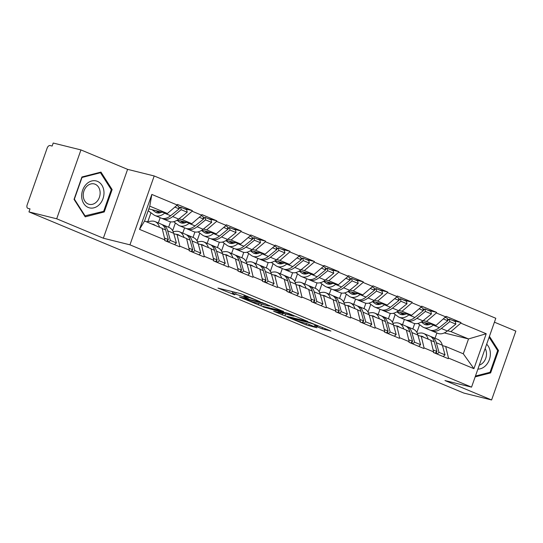 <?xml version="1.0" encoding="UTF-8"?>
<svg xmlns="http://www.w3.org/2000/svg" width="543" height="543" viewBox="0 0 543 543"><rect width="100%" height="100%" fill="white"/><g stroke="black" fill="none" stroke-linecap="round" stroke-linejoin="round"><path stroke-width="0.81" d="M260.09 301.67L240.78 293.688L217.96 288.075L234.651 294.815A6.706 0.489 -160.6 0 1 232.302 293.58A6.706 0.489 -160.6 0 1 233.707 293.756L235.574 294.218A6.706 0.489 -160.6 0 1 244.472 297.259L248.531 298.799L246.21 297.686A6.706 0.489 -160.6 0 1 243.868 296.451A6.706 0.489 -160.6 0 1 245.273 296.627L247.14 297.089A6.706 0.489 -160.6 0 1 256.031 300.13L260.09 301.67M322.155 328.854L330.918 331.033L310.005 322.528L287.186 316.915L306.055 324.857L316.854 327.748L308.363 324.123L301.82 322.243A5.606 0.407 -160.6 0 1 295.887 320.295A5.606 0.407 -160.6 0 1 292.426 318.666A5.606 0.407 -160.6 0 1 293.6 318.816L308.336 322.474A5.606 0.407 -160.6 0 1 314.275 324.422A5.606 0.407 -160.6 0 1 317.73 326.051A5.606 0.407 -160.6 0 1 316.555 325.902L314.397 325.624L322.155 328.854L322.61 327.572M103.346 238.221L127.598 169.355L80.948 149.922L56.696 218.788L103.346 238.221L129.953 244.832L471.548 387.139L444.948 380.534L491.598 399.967L463.858 393.078L28.955 211.899L30.014 208.885L27.822 208.329A3.204 1.941 -67.4 0 0 27.992 208.383M56.696 218.788L28.955 211.899M283.426 311.458L262.215 302.621L239.395 297.007L261.04 305.899L283.487 311.282M288.89 313.521L307.759 321.463L284.939 315.85L273.665 311.282L283.622 313.65L277.738 311.119L263.05 306.883L288.89 313.521M129.953 244.832L154.198 175.966L495.8 318.273L471.548 387.139M452.482 320.424L460.993 322.535L446.122 316.345L436.043 325.413L421.565 321.816M460.993 322.535L460.783 323.139L486.223 333.741L473.924 368.67L448.484 358.075L448.267 358.679L433.395 352.482L433.606 351.878L424.056 347.9L423.845 348.504L408.974 342.307L409.184 341.703L399.634 337.726L399.424 338.33L384.553 332.133L384.763 331.529L375.213 327.551L375.003 328.155L360.131 321.958L360.342 321.354L350.792 317.377L350.581 317.981L335.71 311.784L335.92 311.18L326.37 307.202L326.16 307.806L311.288 301.609L311.499 301.005L301.949 297.028L301.738 297.632L286.867 291.435L287.077 290.831L277.527 286.853L277.317 287.457L262.439 281.26L262.656 280.656L253.106 276.679L252.889 277.283L238.017 271.086L238.234 270.489L228.684 266.504L228.467 267.108L213.596 260.911L213.806 260.314L204.263 256.33L204.046 256.934L189.174 250.737L189.385 250.14L179.835 246.155L179.624 246.76L164.753 240.563L164.963 239.965L139.524 229.363L151.83 194.428L177.269 205.03L167.4 213.494L148.83 208.879M183.839 208.505L192.351 210.623L177.48 204.426L177.269 205.03M192.351 210.623L192.141 211.227L201.691 215.204L191.822 223.668L177.344 220.071M208.261 218.68L216.772 220.797L201.901 214.6L201.691 215.204M216.772 220.797L216.562 221.401L226.112 225.379L216.243 233.843L201.765 230.246M232.682 228.854L241.194 230.972L226.322 224.775L226.112 225.379M241.194 230.972L240.983 231.569L250.533 235.553L240.664 244.017L226.187 240.42M257.104 239.029L265.615 241.146L250.744 234.949L250.533 235.553M265.615 241.146L265.405 241.744L274.955 245.728L265.086 254.192L250.608 250.594M281.525 249.203L290.043 251.321L275.165 245.124L274.955 245.728M290.043 251.321L289.826 251.918L299.376 255.902L289.507 264.366L275.029 260.769M305.947 259.378L314.465 261.495L299.593 255.298L299.376 255.902M314.465 261.495L314.248 262.093L323.798 266.077L313.929 274.541L299.451 270.943M330.368 269.552L338.886 271.67L324.015 265.473L323.798 266.077M338.886 271.67L338.676 272.267L348.219 276.244L338.357 284.715L323.872 281.118M354.789 279.726L363.308 281.844L348.436 275.647L348.219 276.244M363.308 281.844L363.097 282.441L372.647 286.419L362.778 294.89L348.294 291.292M379.211 289.901L387.729 292.019L372.858 285.822L372.647 286.419M387.729 292.019L387.519 292.616L397.069 296.593L387.2 305.064L372.715 301.467M403.639 300.075L412.151 302.186L397.279 295.996L397.069 296.593M412.151 302.186L411.94 302.79L421.49 306.768L411.621 315.239L397.143 311.641M428.06 310.25L436.572 312.361L421.701 306.171L421.49 306.768M436.572 312.361L436.362 312.965L445.912 316.942M418.042 335.486L421.259 336.287L430.809 340.264L433.606 351.878M436.043 325.413L426.493 321.429L423.187 320.614M402.539 324.707L404.399 319.427M392.44 322.298L395.182 314.519M421.259 336.287L424.056 347.9M436.362 312.965L426.493 321.429M393.621 325.318L396.838 326.112L406.388 330.096L409.184 341.703M411.621 315.239L402.071 311.254L398.766 310.44M378.118 314.533L379.978 309.252M368.018 312.123L370.76 304.345M396.838 326.112L399.634 337.726M411.94 302.79L402.071 311.254M369.192 315.144L372.417 315.938L381.967 319.922L384.763 331.529M387.2 305.064L377.65 301.087L374.344 300.265M353.697 304.358L355.556 299.078M343.597 301.949L346.332 294.17M372.417 315.938L375.213 327.551M387.519 292.616L377.65 301.087M344.771 304.969L347.995 305.763L357.545 309.748L360.342 321.354M362.778 294.89L353.228 290.912L349.923 290.091M329.275 294.184L331.135 288.903M319.175 291.774L321.911 283.996M347.995 305.763L350.792 317.377M363.097 282.441L353.228 290.912M320.35 294.795L323.574 295.589L333.124 299.573L335.92 311.18M338.357 284.715L328.807 280.738L325.501 279.916M304.854 284.009L306.714 278.729M294.754 281.6L297.489 273.821M323.574 295.589L326.37 307.202M338.676 272.267L328.807 280.738M295.928 284.62L299.152 285.421L308.702 289.399L311.499 301.005M313.929 274.541L304.379 270.563L301.08 269.742M280.432 273.835L282.292 268.554M270.326 271.425L273.068 263.647M299.152 285.421L301.949 297.028M314.248 262.093L304.379 270.563M271.507 274.446L274.731 275.247L284.274 279.224L287.077 290.831M289.507 264.366L279.957 260.389L276.659 259.568M256.011 263.66L257.871 258.38M245.904 261.251L248.646 253.472M274.731 275.247L277.527 286.853M289.826 251.918L279.957 260.389M247.085 264.271L250.303 265.072L259.853 269.05L262.656 280.656M265.086 254.192L255.536 250.214L252.237 249.393M231.589 253.486L233.449 248.205M221.483 251.076L224.225 243.298M250.303 265.072L253.106 276.679M265.405 241.744L255.536 250.214M222.664 254.097L225.881 254.898L235.431 258.875L238.234 270.489M240.664 244.017L231.114 240.04L227.816 239.219M207.168 243.312L209.021 238.031M197.061 240.902L199.804 233.123M225.881 254.898L228.684 266.504M240.983 231.569L231.114 240.04M198.243 243.922L201.46 244.723L211.01 248.701L213.806 260.314M216.243 233.843L206.693 229.865L203.387 229.044M182.74 233.137L184.6 227.856M172.64 230.727L175.382 222.949M201.46 244.723L204.263 256.33M216.562 221.401L206.693 229.865M173.821 233.748L177.038 234.549L186.588 238.526L189.385 250.14M191.822 223.668L182.272 219.691L178.966 218.87M158.318 222.963L160.178 217.682M147.859 221.564L150.961 212.775M177.038 234.549L179.835 246.155M192.141 211.227L182.272 219.691M80.948 149.922L53.207 143.033L52.148 146.047L50.119 145.544A3.204 1.941 -67.4 0 0 47.16 148.083L27.15 204.901A3.204 1.941 -67.4 0 0 27.822 208.329M167.4 213.494L149.787 206.157L144.553 221.015L162.167 228.352L164.963 239.965M144.553 221.015L139.524 229.363M151.83 194.428L149.787 206.157M491.598 399.967L515.85 331.101L494.422 322.175M127.598 169.355L154.198 175.966M442.464 345.66L445.681 346.461L463.294 353.798L468.528 338.941L450.914 331.603L447.608 330.789M444.289 332.927L468.528 338.941L486.223 333.741M435.024 338.235L436.884 332.961M416.861 332.472L419.603 324.694M445.681 346.461L448.484 358.075M463.294 353.798L473.924 368.67M460.783 323.139L450.914 331.603M178.817 207.263L180.154 207.596M203.238 217.438L204.582 217.77M227.66 227.605L229.003 227.945M252.081 237.78L253.425 238.112M276.502 247.954L277.846 248.287M300.924 258.129L302.268 258.461M325.352 268.303L326.689 268.636M349.773 278.478L351.111 278.81M374.195 288.652L375.532 288.985M398.616 298.826L399.953 299.159M423.038 309.001L424.375 309.334M447.459 319.175L448.803 319.508M100.964 172.09L81.918 176.984L74.045 199.356L85.21 216.833L104.256 211.946L112.136 189.575L100.964 172.09M475.159 376.876L490.628 372.905L498.508 350.534L489.433 336.341M230.843 291.224L232.838 292.053M269.579 305.831L271.69 306.361M264.95 303.842L243.359 298.297L245.789 299.458A6.706 0.489 -160.6 0 0 254.687 302.492L268.113 305.831A6.706 0.489 -160.6 0 0 269.518 306.008A6.706 0.489 -160.6 0 0 267.176 304.772L265.038 303.585M295.582 316.311L293.844 315.883M292.602 315.931A5.606 0.407 -160.6 0 0 293.777 316.08A5.606 0.407 -160.6 0 0 290.315 314.451A5.606 0.407 -160.6 0 0 284.376 312.503L278.749 311.159L284.627 313.691L292.602 315.931M111.064 189.303L112.136 189.575M102.749 211.573L104.256 211.946M497.436 350.269L498.508 350.534M489.121 372.532L490.628 372.905M162.024 224.612A17.498 10.622 112.6 0 1 162.147 224.639A17.498 10.622 112.6 0 1 163.083 224.945A17.498 10.622 112.6 0 1 167.672 230.802L170.359 240.434L176.387 242.945L173.699 233.314A17.498 10.622 112.6 0 0 169.111 227.456L163.083 224.945M146.318 221.748L151.477 221.137A17.498 10.622 112.6 0 1 154.083 221.279A17.498 10.622 112.6 0 1 155.02 221.585A17.498 10.622 112.6 0 1 159.554 227.266M152.06 224.137A14.301 8.681 112.6 0 1 153.024 224.293A14.301 8.681 112.6 0 1 153.784 224.544A14.301 8.681 112.6 0 1 155.291 225.488M155.99 210.657L159.147 212.971M157.314 210.989L159.859 212.849M161.237 211.967L161.624 212.245M152.06 209.686L155.189 211.974A14.301 8.681 -67.4 0 0 156.296 212.598A14.301 8.681 -67.4 0 0 161.882 212.123M148.171 210.738L153.71 214.79A17.498 10.622 -67.4 0 0 155.06 215.551A17.498 10.622 -67.4 0 0 164.617 213.209L165.004 212.897M164.617 213.209L170.645 215.72A17.498 10.622 112.6 0 1 161.088 218.062L155.06 215.551M170.645 215.72L179.142 208.865L174.873 207.087M176.685 205.525L178.627 206.34L179.142 208.865M166.463 241.282L168.323 239.585L164.488 237.99M155.02 221.585L161.047 224.096A17.498 10.622 112.6 0 1 165.635 229.954L168.323 239.585M179.068 208.471L180.663 207.182L186.69 209.693L187.206 212.225L178.708 219.08A17.498 10.622 -67.4 0 1 169.151 221.422L163.124 218.91A17.498 10.622 112.6 0 1 162.147 218.401M174.527 244.635L176.387 242.945M167.685 240.169L168.201 242.002M168.5 242.124L170.359 240.434M180.663 207.182L181.179 209.713L172.681 216.569A17.498 10.622 112.6 0 1 163.124 218.91M181.179 209.713L187.206 212.225M186.453 234.786A17.498 10.622 112.6 0 1 186.568 234.814A17.498 10.622 112.6 0 1 187.505 235.119A17.498 10.622 112.6 0 1 192.093 240.977L194.781 250.608L200.808 253.119L198.12 243.488A17.498 10.622 112.6 0 0 193.532 237.63L187.505 235.119M173.102 231.644L175.898 231.311A17.498 10.622 112.6 0 1 178.511 231.454A17.498 10.622 112.6 0 1 179.441 231.759A17.498 10.622 112.6 0 1 183.975 237.44M176.047 234.298A14.301 8.681 112.6 0 1 177.446 234.467A14.301 8.681 112.6 0 1 178.213 234.719A14.301 8.681 112.6 0 1 179.713 235.662M180.412 220.831L183.568 223.146M181.735 221.164L184.281 223.024M185.665 222.141L186.045 222.42M177.038 220.261L179.611 222.148A14.301 8.681 -67.4 0 0 180.717 222.773A14.301 8.681 -67.4 0 0 186.303 222.297M173.672 221.7L178.138 224.965A17.498 10.622 -67.4 0 0 179.482 225.725A17.498 10.622 -67.4 0 0 189.045 223.383L189.426 223.071M189.045 223.383L195.073 225.895A17.498 10.622 112.6 0 1 185.509 228.236L179.482 225.725M195.073 225.895L203.564 219.039L199.295 217.254M201.107 215.7L203.048 216.508L203.564 219.039M190.892 251.457L192.745 249.76L188.91 248.165M179.441 231.759L185.468 234.271A17.498 10.622 112.6 0 1 190.057 240.128L192.745 249.76M168.595 227.245L170.509 221.815M203.489 218.646L205.084 217.356L211.112 219.867L211.627 222.399L203.13 229.255A17.498 10.622 -67.4 0 1 193.573 231.596L187.545 229.085A17.498 10.622 112.6 0 1 186.568 228.569M198.948 254.81L200.808 253.119M192.113 250.343L192.622 252.176M192.921 252.298L194.781 250.608M205.084 217.356L205.6 219.888L197.102 226.743A17.498 10.622 112.6 0 1 187.545 229.085M205.6 219.888L211.627 222.399M210.874 244.954A17.498 10.622 112.6 0 1 210.989 244.988A17.498 10.622 112.6 0 1 211.926 245.293A17.498 10.622 112.6 0 1 216.514 251.151L219.202 260.783L225.23 263.294L222.542 253.662A17.498 10.622 112.6 0 0 217.953 247.805L211.926 245.293M197.523 241.818L200.319 241.486A17.498 10.622 112.6 0 1 202.933 241.628A17.498 10.622 112.6 0 1 203.863 241.934A17.498 10.622 112.6 0 1 208.397 247.615M200.469 244.472A14.301 8.681 112.6 0 1 201.867 244.642A14.301 8.681 112.6 0 1 202.634 244.893A14.301 8.681 112.6 0 1 204.134 245.836M204.833 231.006L207.989 233.32M206.157 231.338L208.702 233.198M210.087 232.316L210.474 232.594M201.46 230.436L204.032 232.323A14.301 8.681 -67.4 0 0 205.139 232.94A14.301 8.681 -67.4 0 0 210.725 232.472M198.093 231.875L202.559 235.139A17.498 10.622 -67.4 0 0 203.903 235.9A17.498 10.622 -67.4 0 0 213.467 233.558L213.847 233.246M213.467 233.558L219.494 236.069A17.498 10.622 112.6 0 1 209.931 238.411L203.903 235.9M219.494 236.069L227.992 229.214L223.716 227.429M225.528 225.874L227.469 226.682L227.992 229.214M215.313 261.624L217.166 259.934L213.331 258.339M203.863 241.934L209.89 244.445A17.498 10.622 112.6 0 1 214.478 250.303L217.166 259.934M193.016 237.42L194.93 231.99M227.911 228.82L229.506 227.531L235.533 230.042L236.049 232.574L227.551 239.429A17.498 10.622 -67.4 0 1 217.994 241.771L211.967 239.259A17.498 10.622 112.6 0 1 210.989 238.744M223.377 264.984L225.23 263.294M216.535 260.518L217.044 262.35M217.349 262.473L219.202 260.783M229.506 227.531L230.022 230.062L221.524 236.918A17.498 10.622 112.6 0 1 211.967 239.259M230.022 230.062L236.049 232.574M235.295 255.129A17.498 10.622 112.6 0 1 235.418 255.162A17.498 10.622 112.6 0 1 236.348 255.468A17.498 10.622 112.6 0 1 240.936 261.326L243.624 270.957L249.651 273.468L246.963 263.837A17.498 10.622 112.6 0 0 242.375 257.979L236.348 255.468M221.944 251.993L224.748 251.66A17.498 10.622 112.6 0 1 227.354 251.803A17.498 10.622 112.6 0 1 228.284 252.108A17.498 10.622 112.6 0 1 232.825 257.789M224.89 254.647A14.301 8.681 112.6 0 1 226.288 254.816A14.301 8.681 112.6 0 1 227.055 255.067A14.301 8.681 112.6 0 1 228.555 256.011M229.255 241.18L232.411 243.495M230.578 241.513L233.123 243.373M234.508 242.49L234.895 242.769M225.881 240.61L228.46 242.497A14.301 8.681 -67.4 0 0 229.56 243.115A14.301 8.681 -67.4 0 0 235.146 242.646M222.515 242.049L226.981 245.314A17.498 10.622 -67.4 0 0 228.331 246.074A17.498 10.622 -67.4 0 0 237.888 243.732L238.268 243.42M237.888 243.732L243.916 246.244A17.498 10.622 112.6 0 1 234.359 248.585L228.331 246.074M243.916 246.244L252.414 239.388L248.137 237.603M249.95 236.049L251.891 236.857L252.414 239.388M239.734 271.799L241.594 270.109L237.759 268.514M228.284 252.108L234.311 254.619A17.498 10.622 112.6 0 1 238.9 260.477L241.594 270.109M217.444 247.594L219.352 242.164M252.332 238.995L253.927 237.705L259.954 240.216L260.47 242.748L251.979 249.604A17.498 10.622 -67.4 0 1 242.416 251.945L236.388 249.434A17.498 10.622 112.6 0 1 235.411 248.918M247.798 275.158L249.651 273.468M240.956 270.692L241.465 272.525M241.771 272.647L243.624 270.957M253.927 237.705L254.443 240.237L245.952 247.092A17.498 10.622 112.6 0 1 236.388 249.434M254.443 240.237L260.47 242.748M259.717 265.303A17.498 10.622 112.6 0 1 259.839 265.337A17.498 10.622 112.6 0 1 260.769 265.642A17.498 10.622 112.6 0 1 265.357 271.5L268.052 281.131L274.079 283.643L271.385 274.011A17.498 10.622 112.6 0 0 266.796 268.154L260.769 265.642M246.366 262.167L249.169 261.835A17.498 10.622 112.6 0 1 251.776 261.977A17.498 10.622 112.6 0 1 252.705 262.283A17.498 10.622 112.6 0 1 257.246 267.957M249.312 264.821A14.301 8.681 112.6 0 1 250.717 264.991A14.301 8.681 112.6 0 1 251.477 265.242A14.301 8.681 112.6 0 1 252.977 266.185M253.676 251.355L256.832 253.669M255 251.687L257.552 253.547M258.93 252.658L259.316 252.943M250.303 250.785L252.882 252.671A14.301 8.681 -67.4 0 0 253.981 253.289A14.301 8.681 -67.4 0 0 259.574 252.821M246.936 252.224L251.402 255.488A17.498 10.622 -67.4 0 0 252.753 256.248A17.498 10.622 -67.4 0 0 262.31 253.907L262.69 253.595M262.31 253.907L268.337 256.418A17.498 10.622 112.6 0 1 258.78 258.76L252.753 256.248M268.337 256.418L276.835 249.563L272.559 247.778M274.371 246.223L276.319 247.031L276.835 249.563M264.156 281.973L266.016 280.283L262.181 278.688M252.705 262.283L258.733 264.794A17.498 10.622 112.6 0 1 263.321 270.652L266.016 280.283M241.866 257.769L243.773 252.339M276.754 249.169L278.349 247.879L284.376 250.391L284.899 252.916L276.401 259.771A17.498 10.622 -67.4 0 1 266.844 262.12L260.816 259.608A17.498 10.622 112.6 0 1 259.832 259.092M272.219 285.333L274.079 283.643M265.378 280.867L265.887 282.699M266.192 282.822L268.052 281.131M278.349 247.879L278.871 250.411L270.373 257.267A17.498 10.622 112.6 0 1 260.816 259.608M278.871 250.411L284.899 252.916M284.138 275.477A17.498 10.622 112.6 0 1 284.26 275.511A17.498 10.622 112.6 0 1 285.19 275.817A17.498 10.622 112.6 0 1 289.779 281.674L292.473 291.306L298.501 293.817L295.806 284.186A17.498 10.622 112.6 0 0 291.218 278.328L285.19 275.817M270.787 272.342L273.591 272.002A17.498 10.622 112.6 0 1 276.197 272.152A17.498 10.622 112.6 0 1 277.127 272.457A17.498 10.622 112.6 0 1 281.668 278.131M273.74 274.996A14.301 8.681 112.6 0 1 275.138 275.158A14.301 8.681 112.6 0 1 275.898 275.416A14.301 8.681 112.6 0 1 277.398 276.36M278.097 261.529L281.26 263.844M279.421 261.862L281.973 263.722M283.351 262.832L283.738 263.117M274.724 260.959L277.303 262.846A14.301 8.681 -67.4 0 0 278.403 263.464A14.301 8.681 -67.4 0 0 283.996 262.995M271.357 262.398L275.824 265.663A17.498 10.622 -67.4 0 0 277.174 266.423A17.498 10.622 -67.4 0 0 286.731 264.081L287.111 263.769M286.731 264.081L292.758 266.593A17.498 10.622 112.6 0 1 283.202 268.934L277.174 266.423M292.758 266.593L301.256 259.737L296.98 257.952M298.799 256.398L300.741 257.206L301.256 259.737M288.577 292.148L290.437 290.457L286.602 288.862M277.127 272.457L283.154 274.968A17.498 10.622 112.6 0 1 287.742 280.826L290.437 290.457M266.287 267.943L268.194 262.513M301.175 259.344L302.77 258.054L308.797 260.565L309.32 263.09L300.822 269.946A17.498 10.622 -67.4 0 1 291.265 272.294L285.238 269.783A17.498 10.622 112.6 0 1 284.254 269.267M296.641 295.507L298.501 293.817M289.799 291.041L290.308 292.874M290.614 292.996L292.473 291.306M302.77 258.054L303.293 260.586L294.795 267.441A17.498 10.622 112.6 0 1 285.238 269.783M303.293 260.586L309.32 263.09M103.944 191.55A13.874 10.975 103.9 0 0 91.726 180.982A13.874 10.975 103.9 0 0 81.722 197.258A13.874 10.975 103.9 0 0 93.946 207.82A13.874 10.975 103.9 0 0 103.944 191.55M100.095 191.957A10.5 8.308 103.9 0 0 94.21 183.921A10.5 8.308 103.9 0 0 83.269 196.274A10.5 8.308 103.9 0 0 89.147 204.311A10.5 8.308 103.9 0 0 100.095 191.957M85.203 216.08L74.377 199.138L82.013 177.466L100.469 172.728L111.288 189.663L103.659 211.336L84.633 215.938M99.471 172.477L100.469 172.728M477.908 369.084A13.874 10.975 103.9 0 0 490.315 352.509A13.874 10.975 103.9 0 0 486.664 344.208M479.299 365.12A10.5 8.308 103.9 0 0 486.46 352.916A10.5 8.308 103.9 0 0 485.15 348.511M489.114 337.251L497.659 350.622L490.024 372.301L475.458 376.041M308.56 285.652A17.498 10.622 112.6 0 1 308.682 285.686A17.498 10.622 112.6 0 1 309.612 285.991A17.498 10.622 112.6 0 1 314.2 291.849L316.895 301.48L322.922 303.992L320.227 294.36A17.498 10.622 112.6 0 0 315.639 288.503L309.612 285.991M295.209 282.516L298.012 282.177A17.498 10.622 112.6 0 1 300.618 282.326A17.498 10.622 112.6 0 1 301.548 282.631A17.498 10.622 112.6 0 1 306.089 288.306M298.161 285.17A14.301 8.681 112.6 0 1 299.56 285.333A14.301 8.681 112.6 0 1 300.32 285.591A14.301 8.681 112.6 0 1 301.82 286.534M302.519 271.704L305.682 274.011M303.849 272.036L306.395 273.896M307.772 273.007L308.159 273.292M299.145 271.133L301.725 273.02A14.301 8.681 -67.4 0 0 302.824 273.638A14.301 8.681 -67.4 0 0 308.417 273.17M295.779 272.572L300.245 275.83A17.498 10.622 -67.4 0 0 301.596 276.597A17.498 10.622 -67.4 0 0 311.153 274.256L311.533 273.944M311.153 274.256L317.18 276.767A17.498 10.622 112.6 0 1 307.623 279.109L301.596 276.597M317.18 276.767L325.678 269.912L321.402 268.127M323.221 266.572L325.162 267.38L325.678 269.912M312.999 302.322L314.859 300.632L311.024 299.037M301.548 282.631L307.576 285.143A17.498 10.622 112.6 0 1 312.171 291L314.859 300.632M290.709 278.118L292.616 272.688M325.596 269.518L327.198 268.228L333.226 270.74L333.741 273.265L325.243 280.12A17.498 10.622 -67.4 0 1 315.687 282.469L309.659 279.957A17.498 10.622 112.6 0 1 308.675 279.441M321.062 305.682L322.922 303.992M314.221 301.216L314.736 303.048M315.035 303.17L316.895 301.48M327.198 268.228L327.714 270.753L319.216 277.609A17.498 10.622 112.6 0 1 309.659 279.957M327.714 270.753L333.741 273.265M332.981 295.826A17.498 10.622 112.6 0 1 333.103 295.86A17.498 10.622 112.6 0 1 334.033 296.166A17.498 10.622 112.6 0 1 338.622 302.023L341.316 311.655L347.344 314.166L344.649 304.535A17.498 10.622 112.6 0 0 340.061 298.677L334.033 296.166M319.637 292.691L322.433 292.351A17.498 10.622 112.6 0 1 325.04 292.501A17.498 10.622 112.6 0 1 325.976 292.806A17.498 10.622 112.6 0 1 330.511 298.48M322.583 295.344A14.301 8.681 112.6 0 1 323.981 295.507A14.301 8.681 112.6 0 1 324.741 295.759A14.301 8.681 112.6 0 1 326.248 296.709M326.94 281.878L330.103 284.186M328.271 282.211L330.816 284.07M332.194 283.181L332.581 283.466M323.567 281.308L326.146 283.195A14.301 8.681 -67.4 0 0 327.246 283.813A14.301 8.681 -67.4 0 0 332.839 283.344M320.2 282.747L324.666 286.005A17.498 10.622 -67.4 0 0 326.017 286.772A17.498 10.622 -67.4 0 0 335.574 284.43L335.961 284.118M335.574 284.43L341.601 286.942A17.498 10.622 112.6 0 1 332.044 289.283L326.017 286.772M341.601 286.942L350.099 280.086L345.83 278.301M347.642 276.747L349.583 277.554L350.099 280.086M337.42 312.496L339.28 310.806L335.445 309.211M325.976 292.806L332.004 295.317A17.498 10.622 112.6 0 1 336.592 301.175L339.28 310.806M315.13 288.292L317.037 282.862M350.018 279.693L351.62 278.403L357.647 280.914L358.163 283.439L349.665 290.295A17.498 10.622 -67.4 0 1 340.108 292.636L334.081 290.132A17.498 10.622 112.6 0 1 333.097 289.616M345.484 315.856L347.344 314.166M338.642 311.383L339.158 313.223M339.456 313.345L341.316 311.655M351.62 278.403L352.135 280.928L343.638 287.783A17.498 10.622 112.6 0 1 334.081 290.132M352.135 280.928L358.163 283.439M357.403 306.001A17.498 10.622 112.6 0 1 357.525 306.035A17.498 10.622 112.6 0 1 358.461 306.34A17.498 10.622 112.6 0 1 363.05 312.198L365.738 321.829L371.765 324.341L369.077 314.709A17.498 10.622 112.6 0 0 364.489 308.852L358.461 306.34M344.058 302.865L346.855 302.526A17.498 10.622 112.6 0 1 349.461 302.675A17.498 10.622 112.6 0 1 350.398 302.98A17.498 10.622 112.6 0 1 354.932 308.655M347.004 305.519A14.301 8.681 112.6 0 1 348.402 305.682A14.301 8.681 112.6 0 1 349.163 305.933A14.301 8.681 112.6 0 1 350.669 306.883M351.362 292.053L354.525 294.36M352.692 292.385L355.237 294.245M356.615 293.356L357.002 293.641M347.995 291.482L350.568 293.369A14.301 8.681 -67.4 0 0 351.667 293.987A14.301 8.681 -67.4 0 0 357.26 293.519M344.622 292.915L349.088 296.179A17.498 10.622 -67.4 0 0 350.439 296.946A17.498 10.622 -67.4 0 0 359.995 294.605L360.382 294.292M359.995 294.605L366.023 297.109A17.498 10.622 112.6 0 1 356.466 299.458L350.439 296.946M366.023 297.109L374.521 290.254L370.251 288.476M372.064 286.921L374.005 287.729L374.521 290.254M361.842 322.671L363.701 320.981L359.866 319.386M350.398 302.98L356.425 305.492A17.498 10.622 112.6 0 1 361.014 311.349L363.701 320.981M339.551 298.46L341.466 293.037M374.439 289.867L376.041 288.577L382.068 291.089L382.584 293.614L374.086 300.469A17.498 10.622 -67.4 0 1 364.529 302.811L358.502 300.306A17.498 10.622 112.6 0 1 357.518 299.79M369.905 326.031L371.765 324.341M363.063 321.558L363.579 323.397M363.878 323.519L365.738 321.829M376.041 288.577L376.557 291.102L368.059 297.958A17.498 10.622 112.6 0 1 358.502 300.306M376.557 291.102L382.584 293.614M381.824 316.175A17.498 10.622 112.6 0 1 381.946 316.202A17.498 10.622 112.6 0 1 382.883 316.515A17.498 10.622 112.6 0 1 387.471 322.372L390.159 332.004L396.186 334.515L393.499 324.884A17.498 10.622 112.6 0 0 388.91 319.026L382.883 316.515M368.48 313.039L371.276 312.7A17.498 10.622 112.6 0 1 373.883 312.849A17.498 10.622 112.6 0 1 374.819 313.155A17.498 10.622 112.6 0 1 379.353 318.829M371.426 315.693A14.301 8.681 112.6 0 1 372.824 315.856A14.301 8.681 112.6 0 1 373.584 316.107A14.301 8.681 112.6 0 1 375.091 317.051M375.79 302.227L378.946 304.535M377.113 302.56L379.659 304.419M381.037 303.53L381.424 303.815M372.417 301.657L374.989 303.544A14.301 8.681 -67.4 0 0 376.095 304.161A14.301 8.681 -67.4 0 0 381.681 303.693M369.05 303.089L373.509 306.354A17.498 10.622 -67.4 0 0 374.86 307.121A17.498 10.622 -67.4 0 0 384.417 304.779L384.804 304.467M384.417 304.779L390.444 307.284A17.498 10.622 112.6 0 1 380.887 309.632L374.86 307.121M390.444 307.284L398.942 300.428L394.673 298.65M396.485 297.096L398.426 297.903L398.942 300.428M386.263 332.845L388.123 331.155L384.288 329.56M374.819 313.155L380.847 315.666A17.498 10.622 112.6 0 1 385.435 321.524L388.123 331.155M363.973 308.634L365.887 303.211M398.867 300.041L400.462 298.752L406.49 301.263L407.006 303.788L398.508 310.644A17.498 10.622 -67.4 0 1 388.951 312.985L382.924 310.474A17.498 10.622 112.6 0 1 381.939 309.965M394.327 336.205L396.186 334.515M387.485 331.732L388.001 333.572M388.299 333.694L390.159 332.004M400.462 298.752L400.978 301.277L392.48 308.132A17.498 10.622 112.6 0 1 382.924 310.474M400.978 301.277L407.006 303.788M406.245 326.35A17.498 10.622 112.6 0 1 406.368 326.377A17.498 10.622 112.6 0 1 407.304 326.689A17.498 10.622 112.6 0 1 411.893 332.547L414.58 342.178L420.608 344.69L417.92 335.058A17.498 10.622 112.6 0 0 413.332 329.201L407.304 326.689M392.901 323.214L395.698 322.875A17.498 10.622 112.6 0 1 398.304 323.024A17.498 10.622 112.6 0 1 399.241 323.329A17.498 10.622 112.6 0 1 403.775 329.004M395.847 325.868A14.301 8.681 112.6 0 1 397.245 326.031A14.301 8.681 112.6 0 1 398.012 326.282A14.301 8.681 112.6 0 1 399.512 327.225M400.211 312.401L403.368 314.709M401.535 312.734L404.08 314.594M405.458 313.705L405.845 313.99M396.838 311.831L399.41 313.711A14.301 8.681 -67.4 0 0 400.517 314.336A14.301 8.681 -67.4 0 0 406.103 313.868M393.471 313.263L397.938 316.528A17.498 10.622 -67.4 0 0 399.281 317.295A17.498 10.622 -67.4 0 0 408.838 314.947L409.225 314.641M408.838 314.947L414.866 317.458A17.498 10.622 112.6 0 1 405.309 319.807L399.281 317.295M414.866 317.458L423.364 310.603L419.094 308.824M420.906 307.27L422.848 308.078L423.364 310.603M410.691 343.02L412.544 341.33L408.709 339.735M399.241 323.329L405.268 325.841A17.498 10.622 112.6 0 1 409.856 331.698L412.544 341.33M388.394 318.809L390.308 313.386M423.289 310.216L424.884 308.926L430.911 311.438L431.427 313.963L422.929 320.818A17.498 10.622 -67.4 0 1 413.372 323.16L407.345 320.648A17.498 10.622 112.6 0 1 406.368 320.139M418.748 346.38L420.608 344.69M411.913 341.907L412.422 343.746M412.721 343.868L414.58 342.178M424.884 308.926L425.4 311.451L416.902 318.307A17.498 10.622 112.6 0 1 407.345 320.648M425.4 311.451L431.427 313.963M430.674 336.524A17.498 10.622 112.6 0 1 430.789 336.551A17.498 10.622 112.6 0 1 431.726 336.864A17.498 10.622 112.6 0 1 436.314 342.721L439.002 352.353L445.029 354.864L442.341 345.226A17.498 10.622 112.6 0 0 437.753 339.375L431.726 336.864M417.323 333.382L420.119 333.049A17.498 10.622 112.6 0 1 422.732 333.198A17.498 10.622 112.6 0 1 423.662 333.504A17.498 10.622 112.6 0 1 428.196 339.178M420.268 336.042A14.301 8.681 112.6 0 1 421.667 336.205A14.301 8.681 112.6 0 1 422.434 336.456A14.301 8.681 112.6 0 1 423.934 337.4M424.633 322.576L427.789 324.884M425.956 322.909L428.502 324.768M429.886 323.879L430.273 324.164M421.259 322.006L423.832 323.886A14.301 8.681 -67.4 0 0 424.938 324.51A14.301 8.681 -67.4 0 0 430.524 324.042M417.893 323.438L422.359 326.703A17.498 10.622 -67.4 0 0 423.703 327.47A17.498 10.622 -67.4 0 0 433.266 325.121L433.647 324.816M433.266 325.121L439.294 327.633A17.498 10.622 112.6 0 1 429.73 329.974L423.703 327.47M439.294 327.633L447.785 320.777L443.516 318.999M445.328 317.445L447.269 318.252L447.785 320.777M435.113 353.194L436.966 351.504L433.131 349.909M423.662 333.504L429.689 336.015A17.498 10.622 112.6 0 1 434.278 341.873L436.966 351.504M412.816 328.983L414.73 323.56M447.71 320.39L449.305 319.101L455.333 321.612L455.849 324.137L447.351 330.992A17.498 10.622 -67.4 0 1 437.794 333.334L431.766 330.823A17.498 10.622 112.6 0 1 430.789 330.314M443.169 356.554L445.029 354.864M436.334 352.081L436.844 353.921M437.142 354.043L439.002 352.353M449.305 319.101L449.821 321.626L441.323 328.481A17.498 10.622 112.6 0 1 431.766 330.823M449.821 321.626L455.849 324.137M247.432 296.254L247.14 297.089M245.667 295.514L245.273 296.627M236.164 292.541L235.574 294.218M234.298 292.08L233.707 293.756M261.631 304.223L261.04 305.899M258.767 303.51L258.264 304.949M285.57 314.058L284.939 315.85M282.665 313.467L282.156 314.899M277.941 310.548L277.738 311.119M279.306 310.881L279.19 311.22M309.286 324.51L308.831 325.807M306.544 323.458L306.055 324.857M325.325 328.698L324.938 329.805M155.189 211.974L157.511 212.937M162.208 228.528L165.635 229.954M167.672 230.802L173.699 233.314M172.681 216.569L178.708 219.08M179.611 222.148L181.932 223.112M186.629 238.703L190.057 240.128M192.093 240.977L198.12 243.488M197.102 226.743L203.13 229.255M204.032 232.323L206.354 233.286M211.051 248.877L214.478 250.303M216.514 251.151L222.542 253.662M221.524 236.918L227.551 239.429M228.46 242.497L230.775 243.461M235.479 259.052L238.9 260.477M240.936 261.326L246.963 263.837M245.952 247.092L251.979 249.604M252.882 252.671L255.203 253.635M259.9 269.226L263.321 270.652M265.357 271.5L271.385 274.011M270.373 257.267L276.401 259.771M277.303 262.846L279.625 263.81M284.322 279.401L287.742 280.826M289.779 281.674L295.806 284.186M294.795 267.441L300.822 269.946M301.725 273.02L304.046 273.984M308.743 289.575L312.171 291M314.2 291.849L320.227 294.36M319.216 277.609L325.243 280.12M326.146 283.195L328.467 284.159M333.164 299.75L336.592 301.175M338.622 302.023L344.649 304.535M343.638 287.783L349.665 290.295M350.568 293.369L352.889 294.333M357.586 309.917L361.014 311.349M363.05 312.198L369.077 314.709M368.059 297.958L374.086 300.469M374.989 303.544L377.31 304.508M382.007 320.092L385.435 321.524M387.471 322.372L393.499 324.884M392.48 308.132L398.508 310.644M399.41 313.711L401.732 314.682M406.429 330.266L409.856 331.698M411.893 332.547L417.92 335.058M416.902 318.307L422.929 320.818M423.832 323.886L426.153 324.857M430.85 340.441L434.278 341.873M436.314 342.721L442.341 345.226M441.323 328.481L447.351 330.992M244.384 294.985L243.868 296.451M232.947 291.747L232.302 293.58M243.176 297.89L243.047 298.256M269.688 305.526L269.518 306.008M293.933 315.626L293.777 316.08M278.885 310.779L278.749 311.159M317.893 325.603L317.73 326.051M292.589 318.205L292.426 318.666"/></g></svg>
